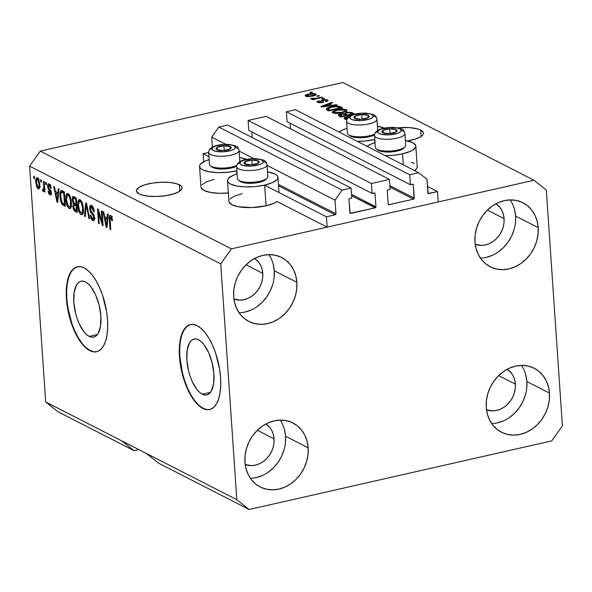 <?xml version="1.0" encoding="UTF-8"?>
<svg xmlns="http://www.w3.org/2000/svg" width="592" height="592" viewBox="0 0 592 592"><rect width="100%" height="100%" fill="white"/><g stroke="black" fill="none" stroke-linecap="round" stroke-linejoin="round"><path stroke-width="0.89" d="M427.446 186.458L437.518 191.608L438.228 201.953L327.147 227.143L326.436 216.798L335.25 214.8L278.514 185.784L335.25 214.8L335.96 213.801L335.028 200.148L342.124 190.136L351.13 188.093L351.803 198.024L349.406 198.631L348.984 199.504L350.153 213.275L375.224 207.836L351.648 195.782L375.513 207.703L375.935 206.837L375.032 193.591L373.892 193.014L375.032 193.591L374.507 192.94L372.102 193.421L371.428 183.49L248.115 120.435L266.111 116.35L389.432 179.406L390.106 189.336L387.708 189.943L387.294 190.816L388.197 204.055L388.722 204.714L413.527 199.149L389.958 187.094L413.527 199.149L414.052 198.786L413.334 184.911L412.202 184.327L413.334 184.911L412.809 184.253L410.411 184.734L409.731 174.803L418.736 172.76L426.958 179.302L428.149 193.488L437.518 191.608L427.446 186.458M427.949 193.221L428.712 193.606A0.873 0.74 -62.9 0 1 427.89 192.955L426.958 179.302L418.736 172.76L295.415 109.705L418.736 172.76L409.731 174.803L286.417 111.747L409.731 174.803L410.411 184.734L287.09 121.678L410.411 184.734L412.513 184.253A0.873 0.74 -62.9 0 1 413.334 184.911L414.237 198.15A0.873 0.74 -62.9 0 1 413.527 199.149L389.018 204.706A0.873 0.74 -62.9 0 1 388.197 204.055L387.294 190.816A0.873 0.74 -62.9 0 1 388.004 189.817L390.106 189.336L389.432 179.406L371.428 183.49L248.115 120.435L248.788 130.358L372.102 193.421L248.788 130.358L248.115 120.435L266.111 116.35L389.432 179.406L371.428 183.49L372.102 193.421L374.211 192.94A0.873 0.74 -62.9 0 1 375.032 193.591L375.935 206.837A0.873 0.74 -62.9 0 1 375.224 207.836L350.716 213.394A0.873 0.74 -62.9 0 1 349.887 212.743L348.984 199.504A0.873 0.74 -62.9 0 1 349.694 198.498L351.803 198.024L351.13 188.093L227.809 125.038L351.13 188.093L342.124 190.136L218.811 127.08L342.124 190.136L335.028 200.148L267.081 165.397L335.028 200.148L335.96 213.801A0.873 0.74 -62.9 0 1 335.25 214.8L326.436 216.798L264.654 185.2L326.436 216.798L327.147 227.143L277.049 201.524L327.147 227.143L438.228 201.953L437.518 191.608L428.712 193.606L427.949 193.221M295.415 109.705L286.417 111.747L287.09 121.678L286.417 111.747L295.415 109.705M290.117 123.225L290.494 128.819L290.117 123.225M389.862 185.681L414.237 198.15L389.862 185.681M388.256 204.321L389.018 204.706L388.256 204.321M251.815 131.905L252.192 137.507L251.815 131.905M351.552 194.368L375.935 206.837L351.552 194.368M349.953 213.009L350.716 213.394L349.953 213.009M227.809 125.038L218.811 127.08L211.714 137.085L225.855 144.322L211.714 137.085L212.395 147.053L211.714 137.085L218.811 127.08L227.809 125.038M239.124 151.108L253.805 158.612L239.124 151.108M278.418 184.371L335.96 213.801L278.418 184.371M208.658 152.484L203.123 153.742L208.946 156.717L203.123 153.742L203.67 161.786L203.123 153.742L208.658 152.484M202.242 394.205L210.456 392.341L202.242 394.205L199.571 392.333L196.929 389.484L192.134 381.344L190.173 376.357L188.604 371.014L186.865 360.069L187.183 350.175L189.514 342.842L191.334 340.504L193.495 339.186L195.93 338.935L198.535 339.756A28.66 12.395 77.2 0 1 213.386 369.105A28.66 12.395 77.2 0 1 206.726 394.938A28.66 12.395 77.2 0 1 202.242 394.205A28.66 12.395 77.2 0 1 187.383 364.864A28.66 12.395 77.2 0 1 194.05 339.031A28.66 12.395 77.2 0 1 198.535 339.756L201.206 341.628L203.848 344.477L208.636 352.625L212.173 362.955L213.912 373.9L213.594 383.786L211.263 391.12L209.442 393.458L207.274 394.783L204.847 395.034L202.242 394.205M89.207 336.404L97.414 334.539L89.207 336.404L86.528 334.532L83.886 331.683L79.099 323.543L77.138 318.555L75.561 313.212L73.822 302.268L74.141 292.374L76.472 285.041L78.292 282.702L80.46 281.385L82.887 281.133L85.492 281.955A28.66 12.395 77.2 0 1 100.351 311.296A28.66 12.395 77.2 0 1 93.684 337.137A28.66 12.395 77.2 0 1 89.207 336.404A28.66 12.395 77.2 0 1 74.348 307.063A28.66 12.395 77.2 0 1 81.008 281.23A28.66 12.395 77.2 0 1 85.492 281.955L88.164 283.827L90.805 286.676L95.601 294.823L99.13 305.154L100.869 316.098L100.551 325.985L98.22 333.318L96.407 335.657L94.239 336.974L91.804 337.225L89.207 336.404M77.53 266.74A43.564 18.84 -102.8 0 0 67.621 306.175A43.564 18.84 -102.8 0 0 90.169 350.553L89.784 350.642A43.564 18.84 77.2 0 1 67.207 306.049A43.564 18.84 77.2 0 1 77.33 266.785A43.564 18.84 77.2 0 1 84.145 267.895L88.208 270.736L92.226 275.065L96.037 280.704L99.5 287.446L102.49 295.023L106.575 311.503L107.515 319.776L107.67 327.642L107.034 334.806L105.62 340.992L103.489 345.95L100.729 349.502L97.436 351.515L93.743 351.892L89.784 350.642L85.722 347.793L81.703 343.471L77.892 337.825L74.429 331.091L71.44 323.513L67.355 307.033L66.415 298.76L66.26 290.887L66.896 283.723L68.309 277.544L70.441 272.579L73.201 269.027L76.494 267.022L80.186 266.637L84.145 267.895A43.564 18.84 77.2 0 1 106.723 312.487A43.564 18.84 77.2 0 1 96.6 351.752A43.564 18.84 77.2 0 1 89.784 350.642L90.169 350.553A43.564 18.84 -102.8 0 0 96.792 351.7M190.572 324.542A43.564 18.84 -102.8 0 0 180.664 363.976A43.564 18.84 -102.8 0 0 203.211 408.354L202.827 408.443A43.564 18.84 77.2 0 1 180.249 363.851A43.564 18.84 77.2 0 1 190.372 324.586A43.564 18.84 77.2 0 1 197.18 325.696L201.25 328.545L205.261 332.867L209.08 338.506L212.543 345.247L215.525 352.825L219.61 369.304L220.557 377.578L220.712 385.451L220.069 392.614L218.663 398.793L216.531 403.759L213.771 407.311L210.478 409.316L206.778 409.694L202.827 408.443L198.764 405.594L194.746 401.272L190.927 395.634L187.464 388.892L184.482 381.315L180.397 364.835L179.45 356.562L179.295 348.688L179.938 341.525L181.352 335.346L183.476 330.38L186.243 326.828L189.536 324.823L193.229 324.438L197.18 325.696A43.564 18.84 77.2 0 1 219.765 370.289A43.564 18.84 77.2 0 1 209.635 409.553A43.564 18.84 77.2 0 1 202.827 408.443L203.211 408.354A43.564 18.84 -102.8 0 0 209.834 409.509M179.376 184.8A22.866 7 176.1 0 1 182.084 187.805A22.866 7 176.1 0 1 165.057 195.789A22.866 7 176.1 0 1 139.157 193.917L136.56 191.46L136.552 190.084L139.12 187.301L144.759 184.837L152.603 183.054L161.468 182.24L169.993 182.499L176.882 183.809L181.093 185.962L181.973 187.257L181.981 188.633L179.406 191.416L173.774 193.88L165.923 195.656L157.065 196.477L148.54 196.218L141.643 194.909L139.157 193.917A22.866 7 176.1 0 1 136.449 190.913A22.866 7 176.1 0 1 153.469 182.928A22.866 7 176.1 0 1 179.376 184.8L179.805 191.149L179.376 184.8M407.237 140.94L415.088 139.164L420.727 136.693L422.429 135.316L423.295 133.91L423.287 132.541L420.69 130.077A22.866 7 176.1 0 0 397.839 127.842L409.834 127.65L417.848 128.982L420.69 130.077L421.119 136.426L420.69 130.077A22.866 7 176.1 0 1 423.398 133.082A22.866 7 176.1 0 1 407.37 140.918M504.088 218.648A22.866 19.395 -62.9 0 1 475.228 244.304L481.511 245.399L485.462 244.925L489.355 243.615L493.04 241.529L496.385 238.731L499.248 235.342L501.52 231.479L503.126 227.306L503.992 222.969L504.088 218.648L487.371 210.093L504.088 218.648L503.415 214.496L501.994 210.678L499.877 207.348L495.955 203.759A22.866 19.395 -62.9 0 1 504.088 218.648M262.774 273.363A22.866 19.395 -62.9 0 1 233.914 299.019L240.189 300.114L244.141 299.641L248.041 298.338L251.726 296.244L255.071 293.447L257.927 290.058L260.206 286.202L261.812 282.021L262.678 277.685L262.774 273.363L246.057 264.816L262.774 273.363L262.101 269.212L260.672 265.401L258.563 262.064L254.641 258.475A22.866 19.395 -62.9 0 1 262.774 273.363M274.052 438.85A22.866 19.395 -62.9 0 1 245.192 464.513L251.474 465.608L255.426 465.134L259.318 463.825L263.011 461.738L266.348 458.941L269.212 455.544L271.491 451.689L273.09 447.515L273.955 443.179L274.052 438.85L257.335 430.303L274.052 438.85L273.378 434.706L271.957 430.887L269.841 427.557L265.926 423.968A22.866 19.395 -62.9 0 1 274.052 438.85M515.373 384.134A22.866 19.395 -62.9 0 1 486.506 409.79L492.788 410.885L496.74 410.411L500.632 409.109L504.325 407.015L507.662 404.218L510.526 400.828L512.805 396.973L514.404 392.792L515.269 388.463L515.373 384.134L498.649 375.587L515.373 384.134L514.692 379.983L513.271 376.172L511.155 372.834L507.24 369.245A22.866 19.395 -62.9 0 1 515.373 384.134M491.693 423.561A35.934 30.481 117.1 0 0 526.858 381.529L549.472 393.088A35.934 30.481 -62.9 0 1 534.45 427.276A35.934 30.481 -62.9 0 1 501.505 432.249A35.934 30.481 -62.9 0 1 486.269 407.422L487.327 413.941L489.562 419.935L492.884 425.174L497.169 429.459L502.245 432.619L507.929 434.528L513.982 435.127L520.198 434.387L526.318 432.33L532.112 429.045L537.358 424.656L541.858 419.321L545.439 413.26L547.955 406.697L549.317 399.889L549.472 393.088L548.407 386.569L546.172 380.575L542.849 375.335L538.565 371.051L533.488 367.891L527.812 365.982L521.752 365.382L515.543 366.122L509.423 368.18L503.622 371.465L498.375 375.853L493.876 381.189L490.302 387.249L487.786 393.813L486.424 400.621L486.269 407.422A35.934 30.481 -62.9 0 1 501.283 373.226A35.934 30.481 -62.9 0 1 534.228 368.261A35.934 30.481 -62.9 0 1 549.472 393.088L526.858 381.529A35.934 30.481 117.1 0 0 521.441 365.382M250.372 478.284A35.934 30.481 117.1 0 0 285.544 436.245L308.151 447.811A35.934 30.481 -62.9 0 1 293.136 481.999A35.934 30.481 -62.9 0 1 260.191 486.972A35.934 30.481 -62.9 0 1 244.955 462.137L246.013 468.657L248.248 474.658L251.57 479.897L255.855 484.175L260.931 487.334L266.607 489.251L272.668 489.85L278.884 489.103L285.004 487.053L290.798 483.768L296.044 479.372L300.544 474.044L304.118 467.976L306.641 461.412L308.003 454.604L308.151 447.811L307.093 441.284L304.858 435.29L301.535 430.051L297.251 425.774L292.174 422.614L286.498 420.697L280.438 420.098L274.229 420.838L268.109 422.895L262.308 426.181L257.061 430.576L252.562 435.904L248.988 441.965L246.464 448.529L245.103 455.344L244.955 462.137A35.934 30.481 -62.9 0 1 259.969 427.949A35.934 30.481 -62.9 0 1 292.914 422.977A35.934 30.481 -62.9 0 1 308.151 447.811L285.544 436.245A35.934 30.481 117.1 0 0 280.127 420.105M239.094 312.791A35.934 30.481 117.1 0 0 274.266 270.759L296.873 282.317A35.934 30.481 -62.9 0 1 281.859 316.505A35.934 30.481 -62.9 0 1 248.906 321.478A35.934 30.481 -62.9 0 1 233.67 296.651L234.735 303.171L236.97 309.165L240.293 314.404L244.57 318.688L249.646 321.848L255.33 323.757L261.39 324.357L267.599 323.617L273.719 321.56L279.513 318.274L284.759 313.886L289.259 308.55L292.84 302.49L295.356 295.926L296.718 289.118L296.873 282.317L295.808 275.798L293.573 269.804L290.25 264.565L285.973 260.28L280.897 257.12L275.213 255.211L269.153 254.612L262.944 255.352L256.824 257.409L251.03 260.695L245.784 265.083L241.284 270.418L237.703 276.479L235.187 283.043L233.825 289.851L233.67 296.651A35.934 30.481 -62.9 0 1 248.684 262.456A35.934 30.481 -62.9 0 1 281.637 257.49A35.934 30.481 -62.9 0 1 296.873 282.317L274.266 270.759A35.934 30.481 117.1 0 0 268.842 254.612M480.408 258.075A35.934 30.481 117.1 0 0 515.58 216.036L538.187 227.602A35.934 30.481 -62.9 0 1 523.173 261.79A35.934 30.481 -62.9 0 1 490.228 266.763A35.934 30.481 -62.9 0 1 474.984 241.928L476.049 248.455L478.284 254.449L481.607 259.688L485.884 263.965L490.968 267.125L496.644 269.042L502.704 269.641L508.913 268.894L515.033 266.844L520.827 263.558L526.081 259.163L530.58 253.835L534.154 247.767L536.67 241.21L538.032 234.395L538.187 227.602L537.129 221.075L534.894 215.081L531.572 209.842L527.287 205.565L522.211 202.405L516.527 200.488L510.467 199.889L504.258 200.636L498.138 202.686L492.344 205.972L487.098 210.367L482.598 215.695L479.017 221.763L476.501 228.327L475.139 235.135L474.984 241.928A35.934 30.481 -62.9 0 1 489.998 207.74A35.934 30.481 -62.9 0 1 522.951 202.767A35.934 30.481 -62.9 0 1 538.187 227.602L515.58 216.036A35.934 30.481 117.1 0 0 510.156 199.896M227.52 180.738A25.264 7.74 176.1 0 1 237.096 173.9L233.211 175.313L228.586 178.266L227.631 179.82L227.639 181.337L228.608 182.765L230.51 184.053L236.763 186.006L245.443 186.887L255.233 186.576L264.646 185.111A25.264 7.74 176.1 0 1 227.52 180.738L228.926 201.421A25.264 7.74 -3.9 0 0 266.06 205.801L264.646 185.111L272.239 182.721L276.864 179.768L277.818 178.214L277.811 176.697L276.841 175.262L274.94 173.981L267.517 171.828A25.264 7.74 176.1 0 1 277.929 177.297A25.264 7.74 176.1 0 1 264.646 185.111L266.06 205.801A25.264 7.74 -3.9 0 0 277.049 201.524L273.652 203.404L266.06 205.801L251.704 207.57L238.169 206.689L231.916 204.743L229.052 202.027M236.696 170.822A25.264 7.74 176.1 0 1 199.563 166.441A25.264 7.74 176.1 0 1 209.146 159.603L205.261 161.017L200.636 163.977L199.682 165.523L199.689 167.048L200.658 168.476L202.56 169.763L208.813 171.71L217.493 172.598L227.284 172.279L236.696 170.822L236.911 173.959L236.881 170.777A25.264 7.74 176.1 0 1 236.696 170.822M199.563 166.441L200.977 187.131A25.264 7.74 -3.9 0 0 228.357 192.999M415.828 146.032A25.264 7.74 176.1 0 0 405.409 140.556L412.839 142.709L415.71 145.425L415.717 146.949L412.876 150.02L410.138 151.456L402.538 153.846L403.293 164.865L402.538 153.846L393.132 155.311L385.274 155.659A25.264 7.74 176.1 0 0 402.538 153.846A25.264 7.74 176.1 0 0 415.828 146.032L417.234 166.715A25.264 7.74 -3.9 0 1 414.467 170.585M374.588 139.549A25.264 7.74 176.1 0 1 357.324 141.362L365.183 141.014L374.588 139.549L374.803 142.687L374.773 139.505A25.264 7.74 176.1 0 1 374.588 139.549M339.186 132.083A25.264 7.74 176.1 0 1 347.038 128.338L343.153 129.752L339.186 132.083M551.751 440.885L249.151 509.497L158.723 463.255L249.151 509.497L236.815 499.692L146.387 453.45L158.723 463.255L146.387 453.45L236.815 499.692L220.742 263.869L29.6 166.13L45.68 401.953L146.387 453.45L45.68 401.953L58.016 411.758L134.058 450.645L58.016 411.758L45.68 401.953L29.6 166.13L220.742 263.869L231.383 248.855L533.984 180.242L342.849 82.503L40.249 151.115L231.383 248.855L40.249 151.115L29.6 166.13L40.249 151.115L342.849 82.503L533.984 180.242L546.32 190.047L562.4 425.87L551.751 440.885L249.151 509.497L236.815 499.692L220.742 263.869L231.383 248.855L533.984 180.242L546.32 190.047L562.4 425.87L551.751 440.885M138.794 449.572L134.058 450.645L121.723 440.84L134.058 450.645L138.794 449.572M350.819 115.514L348.769 115.914L348.806 116.461L348.769 115.914L344.07 118.222L346.786 119.466L344.433 118.755L344.07 118.148L344.529 117.475L351.448 115.418M346.52 109.698L347.186 110.438L346.542 111.259L342.672 112.672L335.923 113.427L333.126 112.976L332.112 112.036L335.072 110.245L342.361 109.076L346.52 109.698L342.361 109.076L336.811 109.794L332.112 112.11L332.763 112.813C335.464 113.671 338.772 113.62 342.672 112.672L346.542 111.259L347.186 110.401L346.52 109.698L346.623 111.192L346.52 109.698M331.831 105.265L336.463 104.68L337.24 105.08L321.537 106.945L320.805 106.567L331.912 102.357L332.689 102.749L329.315 103.985L331.831 105.265L329.315 103.985L332.689 102.749L331.912 102.357L320.805 106.567L321.537 106.945L337.24 105.08L336.463 104.68L336.493 105.169L336.463 104.68L331.831 105.265L331.86 105.716L331.831 105.265M309.823 92.47L311.732 92.034L312.48 92.419L310.571 92.855L309.823 92.47L310.571 92.855L312.48 92.419L311.732 92.034L311.769 92.581L311.732 92.034L309.823 92.47M411.492 162.304L414.245 163.399M417.116 166.115L417.123 167.632L416.169 169.186L414.282 170.703M228.697 192.97L218.907 193.281L210.219 192.4L203.966 190.446L201.095 187.731M202.042 184.66L206.667 181.707L214.267 179.317M229.999 198.956L234.617 195.996L242.217 193.606M308.536 94.076L313.405 93.492L315.432 93.817L316.165 94.498L313.516 95.897L307.847 96.659L305.857 96.341L305.124 95.667L308.536 94.076C305.672 94.676 304.688 95.393 305.598 96.222L312.65 96.104C315.58 95.497 316.594 94.772 315.691 93.936L315.765 95.016L315.691 93.936L308.536 94.076L308.573 94.631L308.536 94.076M316.735 96.008L318.651 95.571L319.399 95.956L317.482 96.385L316.735 96.008L317.482 96.385L319.399 95.956L318.651 95.571L318.688 96.119L318.651 95.571L316.735 96.008M316.587 98.25L321.641 97.103L322.388 97.48L312.635 99.693L311.888 99.308L313.442 98.96L310.608 98.672L316.587 98.25L310.652 98.42L310.83 98.901L313.442 98.96L311.888 99.308L312.635 99.693L322.388 97.48L321.641 97.103L321.678 97.643L321.641 97.103L316.587 98.25L316.624 98.79L316.587 98.25M321.87 98.635L323.787 98.198L324.534 98.583L322.618 99.012L321.87 98.635L322.618 99.012L324.534 98.583L323.787 98.198L323.824 98.746L323.787 98.198L321.87 98.635M321.626 102.268L322.825 101.898L322.684 99.826L323.706 99.641L327.413 99.93L328.123 100.625L327.302 101.276L325.326 101.299L326.451 100.544L324.283 100.055L322.958 100.448L323.469 101.765L322.899 102.253L319.946 102.779L317.874 102.475L317.046 101.558L318.607 100.818L319.532 101.165L318.644 101.572L319.066 102.076L321.426 102.068L321.019 100.544L322.684 99.826L320.99 100.662L321.597 101.898L318.592 101.698L318.659 102.682M330.928 106.856L338.143 106.101L342.568 107.803L329.159 110.845L326.199 108.832L327.546 107.862L330.928 106.856C327.961 107.441 326.392 108.21 326.236 109.165L329.159 110.845L342.568 107.803L340.444 106.715L340.548 108.255L340.444 106.715C337.943 105.842 334.769 105.887 330.928 106.856L330.965 107.404L330.928 106.856M346.194 112.561L350.575 112.243L354.519 113.916L341.118 116.957L338.543 115.61L338.306 114.907L340.711 113.953L343.893 113.812L346.194 112.561L343.893 113.812L340.282 114.041L338.195 115.181L341.118 116.957L354.519 113.916L352.307 112.783L352.418 114.397L352.307 112.783L346.194 112.561L346.239 113.139L346.194 112.561M102.135 222.333L101.35 210.811L102.098 211.189L103.082 225.67L102.29 225.263L98.472 212.173L99.256 223.709L98.509 223.332L97.517 208.85L98.324 209.257L102.135 222.333L98.324 209.257L97.517 208.85L98.509 223.332L99.256 223.709L98.472 212.173L102.29 225.263L103.082 225.67L102.098 211.189L101.35 210.811L102.135 222.333L102.845 222.178L102.135 222.333M89.577 208.673L90.021 205.883L91.124 205.446L92.892 206.911L94.002 209.753L94.291 211.736L93.558 211.544L92.278 207.836L91.079 207.133L90.354 208.014L90.798 210.841L93.595 214.297L94.431 216.864L94.113 220.254L93.477 220.712L92.478 220.409L91.027 218.566L90.191 215.088L90.924 215.281L91.464 217.567L92.803 218.936L93.728 218.159L93.566 216.013L90.413 211.899L89.577 208.673L90.916 212.698L93.425 215.636L93.765 217.22L92.559 218.833L90.924 215.281L90.191 215.088L92.7 220.542L93.529 220.705L94.513 217.641L90.317 209.013L91.605 207.274L93.558 211.544L94.291 211.736C93.995 208.621 93.077 206.578 91.553 205.616L90.62 205.431L89.577 208.673L90.302 208.51L89.577 208.673M84.464 216.147L85.744 202.827L86.513 203.226L89.658 218.803L88.889 218.411L86.284 204.736L85.241 216.546L84.464 216.147L85.241 216.546L86.284 204.736L88.889 218.411L89.658 218.803L86.513 203.226L85.744 202.827L84.464 216.147L85.292 215.962L84.464 216.147M80.083 199.756L81.888 201.946L83.08 205.757L83.479 211.041L82.991 213.69L82.044 214.741L80.438 214.119L79.143 212.106L78.174 208.969L77.855 201.887L78.684 199.896L80.083 199.756L79.202 199.593L78.122 200.88L77.744 205.713C77.974 209.894 79.091 212.861 81.097 214.607L81.962 214.763L83.428 208.443L82.362 203.108L80.083 199.756M68.124 193.636L69.93 195.834L70.981 198.964L71.528 203.655L71.033 207.577L70.085 208.628L68.48 207.999L67.185 205.994L66.215 202.856L65.897 195.774L66.726 193.784L68.124 193.636L67.244 193.48L66.163 194.768L65.786 199.593C66.015 203.781 67.133 206.741 69.138 208.495L70.004 208.65L71.469 202.331L70.404 196.995L68.124 193.636M40.678 181.781L40.537 179.709L41.285 180.094L41.425 182.158L40.678 181.781L41.425 182.158L41.285 180.094L40.537 179.709L40.678 181.781L41.388 181.618L40.678 181.781M38.132 188.826L39.272 188.574L38.132 188.826C39.516 189.003 40.064 187.531 39.775 184.401L37.392 177.918C35.994 177.755 35.453 179.265 35.764 182.454L36.475 182.292L35.764 182.454L35.712 180.575L36.504 177.926L37.629 178.066L38.746 179.628L39.775 184.401L39.19 188.67L38.132 188.826L36.993 187.553L35.764 182.454L38.132 188.826L38.761 188.944M110.623 215.37C109.431 215.229 108.995 216.568 109.328 219.38L110.045 219.218L109.328 219.38L110.001 229.208L110.711 229.045L110.001 229.208L110.748 229.585L110.031 217.752L111.755 216.805L110.704 217.042L111.747 220.483L112.48 220.675L111.814 216.968L110.623 215.37L111.895 217.19L112.48 220.675L111.747 220.483L111.067 217.39L110.467 216.99L110.06 217.545L110.748 229.585L110.001 229.208L109.268 217.745L109.564 215.695L110.623 215.37L110.06 215.259M57.92 192.777L58.253 188.774L59.03 189.166L57.72 202.471L56.995 202.101L53.709 186.443L54.486 186.843L55.404 191.49L57.92 192.777L55.404 191.49L54.486 186.843L53.709 186.443L56.995 202.101L57.72 202.471L59.03 189.166L58.253 188.774L57.92 192.777L58.697 192.6L57.92 192.777M49.98 194.886L51.171 194.613L49.98 194.886C50.979 195.375 51.467 194.65 51.43 192.726L48.633 187.62L48.396 186.576L49.254 185.437L50.357 185.192L49.254 185.437L50.483 188.064L51.215 188.256L49.203 183.964C48.107 183.483 47.597 184.312 47.663 186.45L48.389 186.288L47.663 186.45L47.656 185.459L48.537 183.809L49.713 184.327L50.712 186.021L51.215 188.256L50.483 188.064L49.462 185.577L48.744 185.37L48.389 186.228L48.67 187.701L51.193 191.357L51.4 193.91L50.586 195.042L49.336 194.391L48.492 192.948L48.063 191.001L48.803 191.194L49.846 193.369L50.453 193.436L50.668 192.289L48.285 188.981L47.663 186.45L50.697 192.555L49.846 193.369L48.803 191.194L48.063 191.001L49.98 194.886L50.683 195.027M45.717 184.356L45.577 182.292L46.324 182.669L46.465 184.741L45.717 184.356L46.465 184.741L46.324 182.669L45.577 182.292L45.717 184.356L46.428 184.193L45.717 184.356M43.275 191.46L44.03 190.039L44.74 189.877L44.03 190.039L44.148 191.719L44.859 191.564L44.148 191.719L44.896 192.104L44.178 181.574L43.431 181.189L43.801 186.65L44.511 186.487L43.801 186.65L43.431 181.189L44.178 181.574L44.896 192.104L44.148 191.719L44.03 190.039L43.445 191.497L42.535 190.535L42.713 189.174L43.327 189.655L43.741 189.218L43.801 186.65L43.815 188.73L43.231 189.618L42.713 189.174L42.535 190.535L43.482 191.497M33.759 178.244L33.618 176.172L34.366 176.557L34.506 178.629L33.759 178.244L34.506 178.629L34.366 176.557L33.618 176.172L33.759 178.244L34.469 178.081L33.759 178.244M59.999 196.729L60.029 193.029L60.784 190.809L61.916 190.668L64.358 191.889L65.342 206.371L61.672 203.796L60.606 200.91L59.999 196.729L62.153 204.484L65.342 206.371L64.358 191.889L61.191 190.587L59.999 196.729L60.71 196.566L59.999 196.729M72.217 200.015L72.875 196.744L76.316 198.009L77.3 212.484L74.688 211.115L73.6 209.731L72.831 206.253L73.445 204.07L72.217 200.015L73.445 204.07L72.846 206.697L75.073 211.344L77.3 212.484L76.316 198.009L73.105 196.64L72.217 200.015L72.942 199.844L72.217 200.015M107.152 217.952L107.485 213.949L108.262 214.341L106.952 227.646L106.227 227.276L102.941 211.618L103.718 212.017L104.643 216.665L107.152 217.952L104.643 216.665L103.718 212.017L102.941 211.618L106.227 227.276L106.952 227.646L108.262 214.341L107.485 213.949L107.152 217.952L107.929 217.775L107.152 217.952M377.459 126.266L384.215 128.101A25.264 7.74 176.1 0 0 377.459 126.266M367.136 146.379L371.103 144.048L374.988 142.628A25.264 7.74 176.1 0 0 367.136 146.379M239.568 157.531L246.324 159.366A25.264 7.74 176.1 0 0 239.568 157.531M112.354 216.561L110.704 217.042M111.192 216.827L111.274 215.932M111.296 215.828L111.185 217.308M57.772 201.924L56.995 202.101L57.772 201.924M57.091 193.007L56.936 192.274L57.091 193.007M57.683 192.874L58.623 193.355L57.683 192.874L55.766 193.31L57.683 192.874M57.794 194.339L57.402 198.209L58.157 198.039L57.402 198.209L57.254 200.777L57.905 200.636L57.254 200.777L55.766 193.31L57.794 194.339L58.541 194.176L57.794 194.339L55.766 193.31L57.254 200.777L57.794 194.339M50.734 184.919L49.254 185.437M51.363 194.072L50.816 193.369M51.445 193.229L49.846 193.369M51.4 192.4L50.697 192.555L51.4 192.4M51.201 191.379L50.401 191.564L51.201 191.379M50.734 190.254L49.521 190.528L50.734 190.254M49.203 183.964L48.492 183.816M49.565 185.178L49.684 184.304M49.721 184.186L49.558 185.34M50.653 193.088L51.571 194.25M44.008 190.202L42.535 190.535L44.008 190.202M44.467 189.943L44.541 189.396L44.467 189.943M45.332 189.218L43.231 189.618M44.652 188.545L43.815 188.73L44.652 188.545M39.553 188.019L38.983 187.25M37.392 177.918L36.763 177.807M37.688 179.243L37.895 178.296M38.08 177.889L37.688 179.265M38.909 187.116L39.583 188.049M40.3 186.954L38.051 187.331L38.828 186.894L39.028 184.023C39.257 186.162 38.931 187.264 38.051 187.331L36.504 182.736C36.275 180.604 36.6 179.494 37.474 179.413L38.524 179.176L37.474 179.413L39.028 184.023L39.731 183.868L39.028 184.023L38.391 180.686L37.474 179.413M65.246 204.906L63.314 205.335L65.231 204.899L64.069 204.048L65.246 204.906M64.017 204.062L62.153 204.484L64.017 204.062M61.997 192.23L62.367 190.876M62.449 190.705L61.945 192.592M63.536 191.882L64.373 192.119L61.546 192.333L64.358 192.111L62.441 192.548L63.721 193.199L64.484 204.299L65.194 204.136L64.484 204.299L62.182 202.841L60.747 197.129L60.791 193.739L61.546 192.333M64.432 193.044L63.721 193.199L64.432 193.044M70.714 208.132L69.138 208.495L70.714 208.132M70.848 207.94L69.834 206.882M66.496 199.43L65.786 199.593L66.496 199.43M67.843 195.168L68.08 194.331L66.163 194.768L68.08 194.331L68.339 193.762M72.535 197.203L72.32 196.559M68.428 193.614L67.814 195.338M69.76 206.771L70.885 207.962M70.722 201.924C71.062 205.328 70.492 206.948 69.012 206.8L67.066 203.456L66.533 200.022C66.23 196.744 66.8 195.182 68.25 195.33L69.508 195.049L68.25 195.33C69.73 196.64 70.559 198.838 70.722 201.924L71.425 201.768L70.722 201.924L69.427 196.662L68.369 195.404L67.333 195.353L66.482 199.03L67.651 205.098L69.012 206.8L70.152 206.601L70.722 201.924M71.588 206.482L69.012 206.8M69.53 194.783L68.25 195.33M75.85 209.901L77.204 211.018L75.073 211.344L76.99 210.915L76.124 210.249M75.983 204.743L73.83 205.313L73.563 206.519L72.846 206.697L73.578 206.837L74.096 205.172L76.79 205.002L75.961 204.751M74.784 205.017L75.11 203.922M74.799 203.766L73.445 204.07L74.799 203.766M74.118 198.224L74.34 196.995M74.481 196.662L74.096 198.727M75.199 203.803L74.755 205.394M75.406 197.935L76.331 198.231L73.489 198.372L75.406 197.935M76.146 206.09L76.442 210.412L77.152 210.249L75.214 209.783L73.578 206.837L74.148 208.932L76.442 210.412L76.146 206.09L76.856 205.927L74.821 205.409L76.738 204.98L74.821 205.409L76.146 206.09M74.096 205.172L74.821 205.409L74.096 205.172L76.013 204.736M75.68 199.319L76.028 204.395L76.738 204.233L74.651 203.692L72.957 200.385L73.489 198.372L76.116 198.12L74.2 198.557L76.39 199.156L73.571 198.357L72.942 199.674L73.526 202.634L76.028 204.395L75.68 199.319M82.673 214.252L81.097 214.607L82.673 214.252M82.806 214.052L81.785 212.994M78.455 205.55L77.744 205.713L78.455 205.55M79.802 201.28L80.031 200.451L78.122 200.88L80.031 200.451L80.297 199.874M80.386 199.733L79.772 201.458M81.711 212.883L82.843 214.082M82.68 208.044C83.021 211.44 82.451 213.068 80.971 212.913L79.025 209.568L78.492 206.134C78.188 202.856 78.758 201.295 80.209 201.45L81.467 201.162L80.209 201.45C81.689 202.753 82.517 204.95 82.68 208.044L83.383 207.881L82.68 208.044L81.385 202.782L80.327 201.517L79.284 201.465L78.44 205.143L79.609 211.211L80.971 212.913L82.11 212.713L82.68 208.044M83.546 212.595L80.971 212.913M81.489 200.903L80.209 201.45M89.547 218.263L88.889 218.411L89.547 218.263M87.283 207.045L86.728 207.17L87.283 207.045M86.795 204.625L86.284 204.736L86.795 204.625M94.261 211.381L93.558 211.544L94.261 211.381M92.929 206.978L91.605 207.274L92.929 206.978M92.855 206.712L90.939 207.148L91.605 207.274M94.143 220.209L92.7 220.542L94.143 220.209M94.291 219.906L93.373 218.922M95.097 218.529L92.559 218.833M94.461 217.064L93.765 217.22L94.461 217.064M94.098 215.481L93.425 215.636L94.098 215.481M93.299 213.838L92.219 214.082L93.299 213.838M92.078 212.439L90.916 212.698L92.078 212.439M91.494 207.022L91.782 205.75M91.938 205.454L91.471 207.392M93.728 219.395L94.394 219.98M103.045 225.093L102.29 225.263L103.045 225.093M99.13 212.025L98.472 212.173L99.13 212.025M99.219 223.169L98.509 223.332L99.219 223.169M107.011 227.099L106.227 227.276L107.011 227.099M106.323 218.182L106.168 217.449L106.323 218.182M106.915 218.048L107.855 218.529L106.915 218.048L104.999 218.485L106.915 218.048M107.026 219.514L106.634 223.384L107.389 223.214L106.634 223.384L106.486 225.952L107.137 225.811L106.486 225.952L104.999 218.485L107.026 219.514L107.774 219.351L107.026 219.514L104.999 218.485L106.486 225.952L107.026 219.514M39.065 178.925L37.022 179.413L36.489 180.863L36.756 184.756L38.051 187.331M63.218 203.648L64.484 204.299L63.721 193.199L61.62 192.319L60.747 194.124L60.969 199.23L61.849 202.294L63.218 203.648M316.165 94.446L315.691 93.936M305.124 95.719L305.598 96.222M307.004 95.919L311.599 95.793L314.041 95.06L314.515 94.424L312.643 93.995L309.683 94.365L307.248 95.097L307.004 95.919C306.538 95.327 307.322 94.831 309.379 94.431L314.278 94.239C314.752 94.824 313.96 95.319 311.903 95.726L311.94 96.259L311.903 95.726L307.004 95.919L307.056 96.607L306.73 95.615L306.797 96.57M314.278 94.239L314.626 95.564M313.479 99.5L313.442 98.96L313.479 99.5M310.652 98.42L310.83 98.901M312.376 99.042L312.324 98.25L312.376 99.042M312.687 99.019L312.657 98.546L312.687 99.019M314.5 99.271L314.463 98.627L314.5 99.271M318.896 101.994L318.947 102.727L319.532 101.165L318.607 100.818L318.659 101.55L318.607 100.818L316.994 101.772L317.527 102.327L321.967 102.542L323.484 101.654L323.121 100.929L323.202 102.083L322.958 100.448L323.669 100.159L326.155 100.307L325.326 101.299L326.244 101.639L328.131 100.551L327.598 100.018L327.672 101.091L327.598 100.018L322.684 99.826L323.025 101.854M326.155 100.307L326.547 101.55M323.121 100.929L322.958 100.448M321.056 102.705L321.027 102.201L321.056 102.705M321.648 102.608L321.604 101.861M321.315 101.343L321.597 101.898M323.151 101.824L321.382 102.409M331.957 103.015L331.912 102.357L331.957 103.015M329.396 105.184L329.315 103.985L329.396 105.184M330.018 105.494L325.437 106.035L325.467 106.479L325.437 106.035L322.566 106.442L322.596 106.819L327.998 104.466L330.047 105.931L327.998 104.466L322.566 106.442L330.018 105.494M327.524 110.008L328.027 109.794M327.709 109.927L327.058 110.245M327.968 108.876L329.981 110.105L340.252 107.774L329.981 110.105L330.018 110.645L329.981 110.105L328.715 109.461L328.797 110.66L328.715 109.461L327.968 108.876L328.057 110.282L327.961 108.832L331.661 107.241L335.22 106.641L338.964 107.115L340.252 107.774L340.289 108.314L340.252 107.774L337.499 106.641L332.082 107.145L328.123 108.514L328.101 110.896M333.326 113.042L333.918 112.769M336.848 110.349L336.811 109.794L336.848 110.349M342.391 109.594L342.361 109.076L342.391 109.594M345.491 111.37L346.091 111.533M347.326 112.502L347.156 112.11M346.32 111.614L344.944 111.274M334.184 112.665L332.97 113.25M334.325 112.458L337.832 112.909L341.947 112.288L345.358 110.845L345.077 110.119L343.538 109.675L338.469 109.986L334.184 111.392L334.325 112.458L334.798 111.037L337.514 110.186L344.958 110.053C345.883 110.911 344.877 111.659 341.947 112.288L341.984 112.82L341.947 112.288L334.325 112.458L334.384 113.287L333.858 111.94M344.958 110.053L345.521 111.799M340.326 114.663L340.282 114.041L340.326 114.663M343.93 114.337L343.893 113.812L343.93 114.337M345.846 114.752L344.618 115.188M346.157 115.299L346.586 115.144M345.943 115.307L341.939 116.217L341.976 116.765L341.939 116.217L340.711 115.595L340.792 116.794L340.711 115.595L339.963 115.026L341.251 114.374L343.76 114.286L345.943 115.307L345.98 115.854L345.943 115.307L343.205 114.204L339.963 114.989L341.939 116.217L345.943 115.307M352.21 113.886L347.504 114.952L347.541 115.499L347.504 114.952L346.128 114.249L346.231 115.795L346.128 114.249L345.476 113.708L346.956 112.946L349.835 112.798L352.21 113.886L352.247 114.434L352.21 113.886L349.68 112.769L346.956 112.946L345.491 113.775L347.504 114.952L352.21 113.886M345.284 119.162L345.876 118.881M346.142 118.777L344.921 119.362M347.045 118.837L346.283 118.57L346.342 119.399L345.817 118.06L345.906 119.325M346.283 118.57L346.757 117.149L349.472 116.298L345.95 117.69L346.039 118.415L347.297 118.896M486.306 257.335L492.426 255.285M498.22 252L503.466 247.604L507.966 242.276L511.547 236.208L514.063 229.644M515.425 222.836L515.58 216.036L514.515 209.516M244.992 312.058L251.112 310.001M256.906 306.715L262.152 302.32L266.652 296.992L270.233 290.931L272.749 284.367M274.111 277.552L274.266 270.759L273.201 264.239M256.269 477.544L262.389 475.494M268.191 472.201L273.437 467.813L277.937 462.478L281.511 456.417L284.034 449.853M285.396 443.045L285.544 436.245L284.486 429.725M497.591 422.829L503.711 420.771M509.505 417.486L514.751 413.09L519.251 407.762L522.825 401.702L525.348 395.138M526.71 388.322L526.858 381.529L525.8 375.01M189.914 324.734L186.621 326.747L183.86 330.299L181.729 335.257L180.323 341.443L179.679 348.607L179.835 356.473L182.477 373.108L184.867 381.226L187.849 388.803L191.312 395.545L195.131 401.184M199.141 405.513L203.211 408.354L207.163 409.612M76.879 266.933L73.586 268.938L70.818 272.498L68.694 277.456L67.281 283.635L66.637 290.798L66.792 298.671L67.74 306.945L71.824 323.424L74.807 331.002L78.277 337.743L82.088 343.382M86.106 347.704L90.169 350.553L94.121 351.811M382.861 132.334L382.787 132.719A7.622 2.331 176.1 0 1 381.884 131.594L382.928 131.824L382.861 132.334L382.928 131.824L381.884 131.594L382.084 132.194L383.949 133.141L389.255 133.555L394.701 132.586L397.091 130.802L395.034 129.256L389.728 128.849L384.282 129.818L381.884 131.594A7.622 2.331 176.1 0 1 383.024 130.366A7.622 2.331 176.1 0 1 389.728 128.849A7.622 2.331 176.1 0 1 396.196 129.678A7.622 2.331 176.1 0 1 395.959 132.031A7.622 2.331 176.1 0 1 389.255 133.555L395.959 132.031L396.196 129.678L389.728 128.849L383.024 130.366L382.928 131.824L383.024 130.366L389.728 128.849L396.196 129.678L395.959 132.031L389.255 133.555A7.622 2.331 176.1 0 1 382.787 132.719L389.255 133.555L384.415 133.133L382.787 132.719L382.861 132.334M374.521 135.672A15.244 4.669 -3.9 0 0 389.847 139.179A15.244 4.669 -3.9 0 0 404.921 133.718L405.727 145.551A15.244 4.669 176.1 0 1 405.032 146.86A15.244 4.669 176.1 0 1 390.838 150.997A15.244 4.669 176.1 0 1 376.223 148.821A15.244 4.669 176.1 0 1 375.313 147.134A15.244 4.669 -3.9 0 0 375.313 147.378A15.244 4.669 -3.9 0 0 390.446 151.027A15.244 4.669 -3.9 0 0 405.727 145.551L404.921 133.718A3.485 3.315 -174.3 0 0 401.221 130.588A11.759 3.604 176.1 0 1 389.129 134.828A11.759 3.604 176.1 0 1 377.763 131.809A3.485 3.315 -174.3 0 0 374.507 135.302A3.485 3.315 5.7 0 1 377.763 131.809L378.791 130.373L381.455 129.063L389.854 127.569L398.046 128.198L400.466 129.248L401.221 130.588L400.192 132.023L397.528 133.333L389.129 134.828L380.937 134.199L378.51 133.156L377.763 131.809A11.759 3.604 176.1 0 1 389.854 127.569A11.759 3.604 176.1 0 1 401.221 130.588A3.485 3.315 5.7 0 1 404.921 133.718A15.244 4.669 176.1 0 1 389.64 139.194A15.244 4.669 176.1 0 1 374.507 135.546A15.244 4.669 176.1 0 1 374.507 135.302M404.003 147.874L400.029 150.25L390.195 151.996L382.639 151.678L377.703 149.983A13.764 4.218 -3.9 0 0 390.905 151.952A13.764 4.218 -3.9 0 0 403.714 148.215L405.032 146.86M375.313 147.378L374.521 134.776C375.572 129.863 381.973 127.398 393.739 127.384C403.862 129.012 403.404 129.152 404.928 133.474A15.244 4.669 176.1 0 1 404.921 133.718M405.698 145.062A15.244 4.669 176.1 0 1 405.727 145.551A15.244 4.669 -3.9 0 0 405.735 145.306L404.928 133.474M390.047 133.481L389.728 128.849L390.047 133.481M383.194 132.83L383.024 130.366L383.194 132.83M244.97 163.607L244.896 163.984A7.622 2.331 176.1 0 1 243.993 162.867L245.029 163.089L244.97 163.607L245.029 163.089L243.993 162.867L244.193 163.459L246.05 164.413L251.363 164.82L256.81 163.851L259.2 162.067L257.143 160.521L251.837 160.114L246.39 161.083L243.993 162.867A7.622 2.331 176.1 0 1 245.132 161.638A7.622 2.331 176.1 0 1 251.837 160.114A7.622 2.331 176.1 0 1 258.297 160.95A7.622 2.331 176.1 0 1 258.06 163.303A7.622 2.331 176.1 0 1 251.363 164.82L258.06 163.303L258.297 160.95L251.837 160.114L245.132 161.638L245.029 163.089L245.132 161.638L251.837 160.114L258.297 160.95L258.06 163.303L251.363 164.82A7.622 2.331 176.1 0 1 244.896 163.984L251.363 164.82L246.524 164.398L244.97 163.607M236.63 166.944A15.244 4.669 -3.9 0 0 251.955 170.444A15.244 4.669 -3.9 0 0 267.029 164.983L267.836 176.816A15.244 4.669 176.1 0 1 267.133 178.125A15.244 4.669 176.1 0 1 252.947 182.269A15.244 4.669 176.1 0 1 238.332 180.086A15.244 4.669 176.1 0 1 237.422 178.407A15.244 4.669 -3.9 0 0 237.422 178.643A15.244 4.669 -3.9 0 0 252.555 182.292A15.244 4.669 -3.9 0 0 267.836 176.816L267.029 164.983A3.485 3.315 -174.3 0 0 263.329 161.853A11.759 3.604 176.1 0 1 251.23 166.1A11.759 3.604 176.1 0 1 239.864 163.081A3.485 3.315 -174.3 0 0 236.615 166.574A3.485 3.315 5.7 0 1 239.864 163.081L240.9 161.646L243.564 160.336L251.963 158.841L260.147 159.47L262.574 160.513L263.329 161.853L262.293 163.288L259.636 164.598L251.23 166.1L243.046 165.464L240.618 164.421L239.864 163.081A11.759 3.604 176.1 0 1 251.963 158.841A11.759 3.604 176.1 0 1 263.329 161.853A3.485 3.315 5.7 0 1 267.029 164.983A15.244 4.669 176.1 0 1 251.748 170.459A15.244 4.669 176.1 0 1 236.615 166.811A15.244 4.669 176.1 0 1 236.615 166.574M266.111 179.139L262.13 181.515L252.296 183.268L244.74 182.95L239.804 181.248A13.764 4.218 -3.9 0 0 253.013 183.224A13.764 4.218 -3.9 0 0 265.823 179.48L267.133 178.125M237.422 178.643L236.622 166.041C237.673 161.128 244.082 158.663 255.84 158.649C265.971 160.277 265.512 160.417 267.036 164.739A15.244 4.669 176.1 0 1 267.029 164.983M267.806 176.335A15.244 4.669 176.1 0 1 267.836 176.816A15.244 4.669 -3.9 0 0 267.843 176.571L267.036 164.739M252.148 164.754L251.837 160.114L252.148 164.754M245.295 164.102L245.132 161.638L245.295 164.102M217.012 149.31L216.946 149.695A7.622 2.331 176.1 0 1 216.043 148.57L217.079 148.792L217.012 149.31L217.079 148.792L216.043 148.57L216.243 149.169L218.1 150.116L223.406 150.531L228.852 149.561L231.25 147.778L229.193 146.231L223.88 145.824L218.433 146.794L216.043 148.57A7.622 2.331 176.1 0 1 217.183 147.341A7.622 2.331 176.1 0 1 223.88 145.824A7.622 2.331 176.1 0 1 230.347 146.653A7.622 2.331 176.1 0 1 230.11 149.006A7.622 2.331 176.1 0 1 223.406 150.531L230.11 149.006L230.347 146.653L223.88 145.824L217.183 147.341L217.079 148.792L217.183 147.341L223.88 145.824L230.347 146.653L230.11 149.006L223.406 150.531A7.622 2.331 176.1 0 1 216.946 149.695L223.406 150.531L218.574 150.109L216.946 149.695L217.012 149.31M236.726 165.427A15.244 4.669 176.1 0 1 222.34 168.084A15.244 4.669 176.1 0 1 210.375 165.797A15.244 4.669 176.1 0 1 209.472 164.11A15.244 4.669 -3.9 0 0 209.464 164.354A15.244 4.669 -3.9 0 0 219.921 168.054A15.244 4.669 -3.9 0 0 236.726 165.427M210.375 165.797L211.862 166.966A13.764 4.218 -3.9 0 0 223.517 169.009A13.764 4.218 -3.9 0 0 236.615 166.13L232.049 167.862L224.346 168.972L216.79 168.653L211.855 166.959M235.379 147.563A11.759 3.604 176.1 0 1 223.28 151.804A11.759 3.604 176.1 0 1 211.914 148.784A3.485 3.315 -174.3 0 0 208.665 152.277A3.485 3.315 5.7 0 1 211.914 148.784L212.95 147.349L215.606 146.039L224.013 144.544L232.197 145.173L234.624 146.217L235.379 147.563L234.343 148.999L231.679 150.309L223.28 151.804L215.088 151.175L212.669 150.131L211.914 148.784A11.759 3.604 176.1 0 1 224.013 144.544A11.759 3.604 176.1 0 1 235.379 147.563A3.485 3.315 5.7 0 1 239.079 150.694A3.485 3.315 -174.3 0 0 235.379 147.563M208.673 152.647A15.244 4.669 -3.9 0 0 224.005 156.155A15.244 4.669 -3.9 0 0 239.079 150.694A15.244 4.669 176.1 0 1 223.791 156.17A15.244 4.669 176.1 0 1 208.658 152.521A15.244 4.669 176.1 0 1 208.665 152.277M239.827 161.638L239.079 150.694L239.827 161.638M209.464 164.354L208.673 151.744C209.723 146.838 216.132 144.374 227.89 144.359C238.021 145.987 237.562 146.128 239.079 150.449A15.244 4.669 176.1 0 1 239.079 150.694M224.198 150.457L223.88 145.824L224.198 150.457M217.345 149.806L217.183 147.341L217.345 149.806M354.911 118.045L354.837 118.43A7.622 2.331 176.1 0 1 353.935 117.305L354.971 117.527L354.911 118.045L354.971 117.527L353.935 117.305L354.134 117.897L355.999 118.851L361.305 119.258L366.751 118.289L369.142 116.513L367.084 114.959L361.779 114.552L356.332 115.521L353.935 117.305A7.622 2.331 176.1 0 1 355.074 116.076A7.622 2.331 176.1 0 1 361.779 114.552A7.622 2.331 176.1 0 1 368.246 115.388A7.622 2.331 176.1 0 1 368.009 117.741A7.622 2.331 176.1 0 1 361.305 119.258L368.009 117.741L368.246 115.388L361.779 114.552L355.074 116.076L354.971 117.527L355.074 116.076L361.779 114.552L368.246 115.388L368.009 117.741L361.305 119.258A7.622 2.331 176.1 0 1 354.837 118.43L361.305 119.258L356.465 118.837L354.837 118.43L354.911 118.045M374.625 134.162A15.244 4.669 176.1 0 1 360.232 136.819A15.244 4.669 176.1 0 1 348.274 134.532A15.244 4.669 176.1 0 1 347.363 132.845A15.244 4.669 -3.9 0 0 347.363 133.089A15.244 4.669 -3.9 0 0 357.812 136.789A15.244 4.669 -3.9 0 0 374.625 134.162M349.754 135.694A13.764 4.218 -3.9 0 0 361.416 137.736A13.764 4.218 -3.9 0 0 374.507 134.865L367.528 137.107L359.573 137.766L352.654 136.967L348.274 134.532M373.271 116.298A11.759 3.604 176.1 0 1 361.172 120.539A11.759 3.604 176.1 0 1 349.805 117.519A3.485 3.315 -174.3 0 0 346.557 121.012A3.485 3.315 5.7 0 1 349.805 117.519L350.841 116.084L353.505 114.774L361.904 113.279L370.096 113.908L372.516 114.952L373.271 116.298L372.235 117.734L369.578 119.044L361.172 120.539L352.987 119.91L350.56 118.859L349.805 117.519A11.759 3.604 176.1 0 1 361.904 113.279A11.759 3.604 176.1 0 1 373.271 116.298A3.485 3.315 5.7 0 1 376.971 119.421A3.485 3.315 -174.3 0 0 373.271 116.298M346.572 121.382A15.244 4.669 -3.9 0 0 361.897 124.89A15.244 4.669 -3.9 0 0 376.971 119.421A15.244 4.669 176.1 0 1 361.69 124.897A15.244 4.669 176.1 0 1 346.557 121.256A15.244 4.669 176.1 0 1 346.557 121.012M377.718 130.366L376.971 119.421L377.718 130.366M347.363 133.089L346.564 120.479C347.615 115.573 354.023 113.109 365.782 113.087C375.913 114.722 375.454 114.863 376.978 119.177A15.244 4.669 176.1 0 1 376.971 119.421M362.089 119.192L361.779 114.552L362.089 119.192M355.244 118.541L355.074 116.076L355.244 118.541M96.984 351.663L96.6 351.752M210.019 409.464L209.635 409.553M277.929 177.297L278.973 192.526M322.936 100.544L323.077 102.608M333.858 111.955L333.947 113.205M339.963 115.026L340.104 117.09M345.476 113.708L345.617 115.78M190.757 324.497L190.372 324.586M77.715 266.696L77.33 266.785M376.223 148.821L377.711 149.991M238.332 180.086L239.812 181.256M239.079 150.449L239.886 162.282M376.978 119.177L377.785 131.01"/></g></svg>
